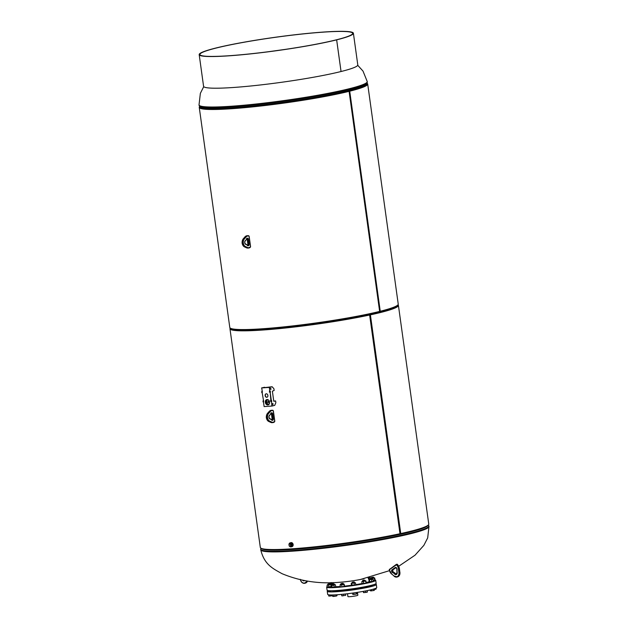 <?xml version="1.0" encoding="UTF-8"?>
<svg xmlns="http://www.w3.org/2000/svg" width="628" height="628" viewBox="0 0 628 628"><rect width="100%" height="100%" fill="white"/><g stroke="black" fill="none" stroke-linecap="round" stroke-linejoin="round"><path stroke-width="0.94" d="M199.728 106.36A84.537 7.324 -7.9 0 0 254.159 106.093A84.537 7.324 -7.9 0 0 348.893 90.73L349.097 91.35A85.031 7.363 172.1 0 1 255.965 106.54A85.031 7.363 172.1 0 1 199.257 107.412A85.031 7.363 172.1 0 1 199.406 106.846L199.72 106.352M199.257 107.412L229.793 327.478A85.031 7.363 -7.9 0 0 230.35 328.169A85.031 7.363 -7.9 0 0 290.67 326.152A85.031 7.363 -7.9 0 0 379.634 311.417L349.097 91.35M366.964 83.147L367.396 83.532A85.031 7.363 172.1 0 1 367.694 84.034A85.031 7.363 172.1 0 1 349.718 91.193L348.65 90.738A84.144 7.293 172.1 0 1 256.758 105.779A84.144 7.293 172.1 0 1 200.065 106.768A84.144 7.293 172.1 0 0 231.52 108.047A84.144 7.293 172.1 0 0 319.723 96.759A84.144 7.293 172.1 0 0 366.744 83.642A84.144 7.293 172.1 0 1 348.65 90.738L348.893 90.73M349.718 91.193L380.254 311.26A85.031 7.363 -7.9 0 0 397.885 304.925L397.375 305.483A84.435 7.316 172.1 0 1 379.563 311.857A84.435 7.316 172.1 0 1 291.133 326.536A84.435 7.316 172.1 0 1 231.002 328.57L230.35 328.169M380.254 311.26L379.563 311.857L379.634 311.417M349.003 90.699A84.537 7.324 -7.9 0 0 366.956 83.155M397.885 304.925A85.031 7.363 -7.9 0 0 398.231 304.101L367.694 84.034M428.406 524.898L427.896 525.455A84.435 7.316 172.1 0 1 410.076 531.83A84.435 7.316 172.1 0 1 400.052 534.145L400.743 533.565A85.031 7.363 -7.9 0 0 410.469 531.312A85.031 7.363 -7.9 0 0 428.406 524.898A85.031 7.363 -7.9 0 0 428.759 524.074L398.411 305.373A85.031 7.363 172.1 0 1 380.121 312.611A85.031 7.363 172.1 0 1 370.394 314.856L400.743 533.565M260.871 548.142A85.031 7.363 -7.9 0 0 314.228 546.878A85.031 7.363 -7.9 0 0 399.989 533.721L369.641 315.021A85.031 7.363 172.1 0 1 279.845 328.577A85.031 7.363 172.1 0 1 229.966 328.742L260.314 547.451A85.031 7.363 -7.9 0 0 260.871 548.142L261.523 548.542A84.435 7.316 172.1 0 0 314.73 547.263A84.435 7.316 172.1 0 0 400.044 534.145L369.57 314.463A84.435 7.316 -7.9 0 0 379.595 312.147A84.435 7.316 -7.9 0 0 397.767 305.059M398.003 304.784A85.031 7.363 172.1 0 1 398.411 305.373M230.507 328.263A84.435 7.316 -7.9 0 0 280.716 327.942A84.435 7.316 -7.9 0 0 369.554 314.463L369.374 314.471A84.144 7.293 172.1 0 1 282.922 327.69A84.144 7.293 172.1 0 1 231.033 328.593M229.966 328.742A85.031 7.363 172.1 0 1 230.201 328.067M369.641 315.021L369.554 314.463M397.343 305.514A84.144 7.293 172.1 0 1 379.367 312.163A84.144 7.293 172.1 0 1 369.374 314.471L370.394 314.856M400.044 534.145L399.989 533.721M364.044 578.686A17.309 1.499 172.1 0 1 360.441 579.479A17.309 1.499 172.1 0 1 341.137 582.156A17.309 1.499 172.1 0 1 339.944 582.242M270.919 389.242A1.546 1.193 -104 0 0 270.48 388.654M270.974 388.975A1.546 1.193 -104 0 0 270.527 388.504M269.718 390.899A0.958 0.738 -104 0 0 269.75 390.899L269.498 387.405L261.727 387.923L262.339 392.029M291.047 546.352A1.554 1.201 -104 0 0 290.301 543.346M289.43 546.038A2.065 1.594 -104 0 0 289.901 546.556A2.065 1.594 -104 0 0 291.133 546.862L292.044 546.635A2.065 1.594 -104 0 0 293.158 545.041A2.065 1.594 -104 0 0 292.271 542.937A2.065 1.594 -104 0 0 291.047 542.631L290.136 542.859A2.065 1.594 -104 0 0 289.053 544.146M291.133 546.862A2.065 1.594 -104 0 0 292.256 545.261A2.065 1.594 -104 0 0 291.368 543.165A2.065 1.594 -104 0 0 290.136 542.859M289.006 544.633A2.065 1.594 -104 0 0 289.1 545.3M347.519 593.735L347.92 596.6A5.016 0.432 -7.9 0 0 351.272 596.545A5.016 0.432 -7.9 0 0 356.767 595.65A5.016 0.432 -7.9 0 0 357.85 595.218L357.45 592.353M269.538 390.961L269.6 390.545M267.599 402.124L268.093 402.564L268.352 402.069L267.858 401.63L267.599 402.124M268.431 399.989A2.135 1.649 -104 0 0 267.693 399.965A2.135 1.649 -104 0 0 266.555 402.148A2.135 1.649 -104 0 0 268.729 404.11A2.135 1.649 -104 0 0 269.365 403.741M267.732 399.958A2.135 1.649 -104 0 0 266.625 402.132A2.135 1.649 -104 0 0 268.76 404.102M267.355 399.534A2.653 2.049 -104 0 0 266.154 402.179A2.653 2.049 -104 0 0 268.627 404.652M268.093 402.564L268.627 401.999L268.023 401.63M268.187 402.54A0.542 0.416 -104 0 0 268.549 401.685L269.082 400.735M268.415 402.548L268.384 402.556A0.542 0.416 -104 0 0 268.572 401.677M268.549 401.685L269.067 400.711L268.446 401.582A0.542 0.416 -104 0 0 267.952 401.606M289.83 546.015A1.554 1.201 -104 0 0 291.745 544.798A1.554 1.201 -104 0 0 289.445 544.044M291.149 543.887L288.943 544.17L289.202 546.054L290.686 545.96L290.426 544.068L291.149 543.887L291.416 545.779L290.686 545.96M290.426 544.068L288.943 544.17M327.259 586.505A24.767 2.143 -7.9 0 0 326.654 587.094L327.078 590.147A24.767 2.143 -7.9 0 0 343.665 589.888A24.767 2.143 -7.9 0 0 370.818 585.445A24.767 2.143 -7.9 0 0 376.148 583.341L375.725 580.288A24.767 2.143 -7.9 0 0 374.979 579.887M326.654 587.094A24.767 2.143 -7.9 0 0 343.241 586.835A24.767 2.143 -7.9 0 0 370.394 582.391A24.767 2.143 -7.9 0 0 375.725 580.288M366.218 582.556A18.573 1.609 -7.9 0 0 369.068 581.614M335.705 586.701A18.573 1.609 -7.9 0 0 340.305 586.497M344.521 586.12A18.573 1.609 -7.9 0 0 351.499 585.272M355.754 584.637A18.573 1.609 -7.9 0 0 362.066 583.506M355.417 589.268L353.077 589.598M344.215 590.665L341.883 590.987M335.352 591.262L333.021 591.592M331.199 590.909L328.868 591.231M374.665 584.487L372.93 584.88M372.993 585.704L370.653 586.026M365.951 587.455L363.612 587.777M375.285 584.056A24.767 2.143 172.1 0 1 376.305 584.503A24.767 2.143 172.1 0 1 370.975 586.615A24.767 2.143 172.1 0 1 343.822 591.05A24.767 2.143 172.1 0 1 327.235 591.317A24.767 2.143 172.1 0 1 328.099 590.603M376.305 584.503L376.729 587.557A24.767 2.143 172.1 0 1 371.399 589.668A24.767 2.143 172.1 0 1 344.246 594.112A24.767 2.143 172.1 0 1 327.667 594.371L327.235 591.317M368.44 586.419A19.17 1.664 172.1 0 1 366.634 586.905A19.17 1.664 172.1 0 1 365.896 587.086M363.588 587.596A19.17 1.664 172.1 0 1 355.385 589.056M353.054 589.409A19.17 1.664 172.1 0 1 344.191 590.493M341.844 590.705A19.17 1.664 172.1 0 1 335.328 591.011A20.049 1.735 -7.9 0 0 341.836 590.65M368.094 577.909L369.578 577.383M369.586 577.47L370.606 577.744L370.748 578.419M369.303 579.479L369.107 578.098M365.889 587.047A20.049 1.735 -7.9 0 0 367.301 586.717A20.049 1.735 -7.9 0 0 370.614 585.72M332.149 590.744A20.049 1.735 -7.9 0 0 332.926 590.917M344.183 590.43A20.049 1.735 -7.9 0 0 353.046 589.339M355.377 588.986A20.049 1.735 -7.9 0 0 363.581 587.541M199.186 54.628L203.574 86.295A77.848 6.743 -7.9 0 0 232.698 87.535A77.848 6.743 -7.9 0 0 341.043 71.521L336.647 39.854L336.074 39.894A77.111 6.68 172.1 0 1 228.757 55.751A77.111 6.68 172.1 0 1 199.916 54.526A77.111 6.68 172.1 0 1 242.683 42.5A77.111 6.68 172.1 0 1 323.82 32.106A77.111 6.68 172.1 0 1 352.661 33.331A77.111 6.68 172.1 0 1 336.082 39.894L336.655 39.854L341.051 71.521A77.848 6.743 -7.9 0 0 357.787 64.896L353.399 33.229A77.848 6.743 172.1 0 1 336.655 39.854A77.848 6.743 172.1 0 1 228.302 55.868A77.848 6.743 172.1 0 1 199.186 54.628A77.848 6.743 172.1 0 1 242.361 42.492A77.848 6.743 172.1 0 1 324.276 31.997A77.848 6.743 172.1 0 1 353.399 33.229M249.088 243.994A1.476 0.926 -93.9 0 1 248.468 245.736A2.159 1.358 -93.9 0 1 247.236 245.273A3.242 2.041 86.1 0 0 246.003 244.496A2.065 1.295 -93.9 0 1 244.732 242.753A2.065 1.295 -93.9 0 1 245.454 240.516A3.242 2.041 86.1 0 0 246.396 239.197A2.159 1.358 -93.9 0 1 247.306 238.2A2.159 1.358 -93.9 0 1 247.424 238.177A1.476 0.926 -93.9 0 1 248.46 239.504L249.088 243.994L248.672 244.064L247.942 244.072L247.322 239.606M248.46 239.504L247.322 239.582A1.476 0.926 86.1 0 0 247.134 238.907M246.883 238.632A1.177 0.746 -93.9 0 1 247.361 239.606L247.989 244.111A1.177 0.746 -93.9 0 1 247.62 245.438M273.313 418.578A1.476 0.926 -93.9 0 1 272.693 420.313A2.159 1.358 -93.9 0 1 271.461 419.857A3.242 2.041 86.1 0 0 270.228 419.08A2.065 1.295 -93.9 0 1 268.957 417.337A2.065 1.295 -93.9 0 1 269.679 415.1A3.242 2.041 86.1 0 0 270.621 413.781A2.159 1.358 -93.9 0 1 271.531 412.784A2.159 1.358 -93.9 0 1 271.649 412.761A1.476 0.926 -93.9 0 1 272.685 414.088L273.313 418.578L272.905 418.648L272.167 418.656L271.547 414.19M272.685 414.088L271.547 414.166A1.476 0.926 86.1 0 0 271.359 413.483M271.115 413.216A1.177 0.746 -93.9 0 1 271.586 414.182L272.214 418.695A1.177 0.746 -93.9 0 1 271.846 420.022M393.042 569.47L392.131 569.698L395.083 567.618A1.476 1.138 76 0 1 396.692 568.097A2.159 1.664 76 0 1 396.778 568.254A2.159 1.664 76 0 1 397.022 570.036A3.242 2.504 -104 0 0 397.116 572.077A2.065 1.594 76 0 1 396.527 574.408A2.065 1.594 76 0 1 394.502 573.913A3.242 2.504 -104 0 0 393.018 572.846A2.159 1.664 76 0 1 391.723 571.582A1.476 1.138 76 0 1 392.131 569.698M395.993 567.398L395.083 567.618M371.431 578.294L373.385 577.941M371.407 578.153L370.701 578.364M374.979 579.903L374.72 578.011L371.297 578.427M374.72 578.011L373.739 577.831M374.822 580.217L374.225 578.27M372.184 579.04L372.129 578.616M374.767 580.264L373.26 580.586L374.484 580.154M371.831 578.38L374.437 577.909M369.766 579.518L372.035 579.157M372.066 579.047L372.804 579.063L371.595 579.675L370.489 579.566L373.087 579.322L373.354 581.214L372.632 581.622L369.429 581.999L368.817 579.825M371.855 581.559L371.595 579.675M370.489 579.566L369.107 579.644L370.489 579.566M369.719 581.811L369.452 579.919M373.103 581.41L369.076 581.716M369.735 579.377L369.107 579.644M362.733 581.23L365.033 580.947L364.947 580.264L362.615 580.578L362.709 581.253M365.512 581.238L364.428 581.175L365.724 580.876L366.053 583.231L366.006 580.979M364.428 581.175L361.806 581.669L364.428 581.175M365.771 583.129L363.675 583.475L363.408 581.583M363.675 583.475L362.073 583.561L361.806 581.669L362.686 581.128M365.724 580.876L365.025 580.806M366.053 583.231L362.183 583.648M352.182 583.082L354.506 582.76L352.489 582.957M354.011 583.239L355.511 582.894L355.77 584.786L354.278 585.131L354.011 583.239L355.511 582.894L354.49 582.619M352.912 583.137L351.24 583.396L352.912 583.137M354.278 585.131L352.143 585.382L351.876 583.49M352.143 585.382L351.499 585.288L351.24 583.396M355.526 584.974L351.499 585.288M352.159 582.941L351.523 583.208M343.014 583.318L341.035 583.608L343.21 583.467L340.886 583.805L340.988 584.48L343.304 584.158L341.805 584.252M344.536 586.081L343.995 584.087L344.042 586.34L344.536 586.081L343.021 586.748L344.042 586.34M344.27 584.197L343.296 584.016M341.946 586.685L343.021 586.748L341.946 586.685L341.679 584.794L343.775 584.448M341.679 584.794L340.078 584.88L340.298 584.519L343.995 584.087M340.454 586.866L341.177 586.96L340.345 586.772L340.078 584.88L340.957 584.338M333.546 584.77L332.126 585.076L334.441 584.754L334.355 584.071L332.118 584.338M334.214 587.125L332.079 587.376L331.82 585.484L335.164 584.621L333.955 585.233L334.214 587.125L334.999 587.18L335.713 586.78L335.446 584.888L334.434 584.613M331.82 585.484L333.955 585.233M332.079 587.376L331.443 587.274L331.176 585.39M335.47 586.968L331.443 587.274M332.094 584.935L331.396 585.147M330.006 583.553L327.871 584.04L327.965 584.707L329.928 584.362M331.364 585.178L330.98 584.33L328.664 585.037L328.931 586.929L331.027 586.583L330.768 584.692M331.262 584.433L330.281 584.252M331.521 586.324L331.027 586.583M328.931 586.929L327.329 587.015L327.062 585.123L328.664 585.037M327.942 584.582L327.062 585.123L330.98 584.33M327.439 587.101L331.356 586.654M329.645 583.498L331.922 583.145M333.06 583.985L332.966 583.31L330.069 583.608M331.663 585.037L331.474 583.655M330.045 583.585L332.966 583.31L331.953 583.035M329.614 583.357L328.954 583.624M371.878 577.289L373.464 577.132L371.878 577.289M373.464 577.132L371.336 577.603L371.423 578.286M376.031 588.201L376.141 589.017L374.382 589.37M374.555 589.488L376.031 589.15M370.693 578.427L371.792 578.349L370.693 578.427M371.792 578.349L369.664 578.82L369.751 579.503M374.453 588.813L374.225 590.43L370.96 590.909L370.284 590.752L370.175 589.967M373.582 589.08L373.762 590.406M371.438 589.661L371.588 590.728M370.96 590.909L374.225 590.43M364.154 580.115L362.764 580.382L364.154 580.115M367.231 590.603L367.427 591.984L366.564 592.33L363.549 592.636L363.259 591.372M365.472 590.956L365.661 592.345M363.486 591.333L363.549 592.636M363.565 592.636L367.317 592.118M354.027 581.905L352.23 582.195L354.027 581.905M354.184 582.046L352.08 582.391L352.175 583.074M355.99 592.581L356.186 593.978L355.118 594.308L352.701 594.324L352.528 593.083M353.815 592.903L354.004 594.3M356.885 592.447L357.057 593.68L356.186 593.978M353.376 594.481L356.641 594.002M343.736 594.159L343.932 595.556L342.951 595.823L341.82 595.846L341.506 594.386M341.726 594.363L341.82 595.846L343.932 595.556M345.526 593.97L345.69 595.195L344.835 595.548L345.643 595.289M334.08 583.969L332.173 584.189L334.08 583.969M333.758 594.936L333.947 596.294L333.319 596.474L332.644 596.317L332.455 594.967M335.964 594.826L336.121 595.972L333.947 596.294M336.875 594.763L337.001 595.674L336.121 595.972M336.584 595.988L333.319 596.474M328.742 594.834L328.805 596.082L328.515 594.795M328.907 595.996L329.936 596.066L328.907 595.996M330.917 595.791L329.936 596.066L331.82 595.784L330.917 595.791L330.807 594.967M331.458 582.635L329.543 582.808L329.629 583.49M269.985 390.891L269.451 391.142L269.663 392.178L269.993 391.495M271.013 400.232L270.872 401.386L271.288 400.805M273.015 404.589L272.89 403.419L273.015 404.589M272.858 404.573L272.78 403.451M270.911 389.454L270.794 388.285L270.911 389.454M270.754 389.446L270.684 388.324M271.272 400.201L270.15 392.092M263.47 401.983L264.129 406.591L272.081 406.026L271.469 401.402L272.081 406.026L274.719 405.366L275.849 402.681L275.606 400.931L273.753 401.096L272.379 391.205L274.153 390.459L273.91 388.708L272.136 386.746L261.546 387.971M269.436 392.194L269.671 390.286M272.136 386.746L269.498 387.405L269.71 390.286L269.318 387.445M275.606 400.931L273.871 401.323M271.045 400.217L270.519 400.468L270.731 401.504M270.833 400.272L270.095 390.891M270.487 392.029L270.134 390.914L269.883 391.519M271.9 406.073L271.382 400.201M271.783 401.347L271.422 400.224L271.178 400.829M267.889 395.444A1.766 1.366 -104 0 0 266.091 393.819A1.766 1.366 -104 0 0 265.142 395.632A1.766 1.366 -104 0 0 266.947 397.249A1.766 1.366 -104 0 0 267.889 395.444M266.178 393.803A1.766 1.366 -104 0 0 265.33 395.585A1.766 1.366 -104 0 0 267.033 397.226M269.569 402.085A2.74 2.112 -104 0 0 266.782 399.573A2.74 2.112 -104 0 0 265.322 402.375A2.74 2.112 -104 0 0 268.109 404.887A2.74 2.112 -104 0 0 269.569 402.085M266.876 399.549A2.74 2.112 -104 0 0 265.503 402.328A2.74 2.112 -104 0 0 268.195 404.856M262.174 392.673L263.627 401.339M269.718 390.914L269.632 390.286M263.116 401.951L263.234 400.797M261.821 392.641L261.947 391.487M271.006 399.596L270.158 392.17M262.292 391.44L261.907 391.652L262.119 392.688L262.371 392.021M263.587 400.75L263.328 401.896L263.666 401.331M263.579 400.727L263.415 400.107M262.127 390.797L262.292 391.409M261.727 387.923L264.592 387.256L261.727 387.923M265 387.704L264.592 387.256M266.154 401.261L266.005 400.169M265.432 396.009L265.306 395.153M263.501 400.727L262.975 400.978L263.179 402.014M262.214 391.417L261.68 391.668L261.892 392.704M341.137 582.156L339.253 582.297C319.314 584.095 300.215 581.222 281.98 573.662C273.141 568.646 264.357 564.886 260.753 549.814A84.921 7.355 -7.9 0 0 292.515 551.164A84.921 7.355 -7.9 0 0 381.879 539.719A84.921 7.355 -7.9 0 0 428.979 526.468L427.692 537.898L423.869 545.347L415.045 555.191L398.725 566.252M261.468 548.511A84.215 7.293 -7.9 0 0 292.726 549.406A84.215 7.293 -7.9 0 0 378.904 538.486A84.215 7.293 -7.9 0 0 427.943 525.408M260.801 548.801A84.851 7.348 -7.9 0 0 292.475 550.552A84.851 7.348 -7.9 0 0 383.739 538.745A84.851 7.348 -7.9 0 0 428.657 525.51L428.932 526.107A84.921 7.355 -7.9 0 1 381.824 539.35A84.921 7.355 -7.9 0 1 292.467 550.803A84.921 7.355 -7.9 0 1 260.699 549.453L261.036 548.244M357.724 65.265L363.015 71.105L367.247 81.577A84.921 7.355 172.1 0 1 320.147 94.82A84.921 7.355 172.1 0 1 230.782 106.273A84.921 7.355 172.1 0 1 199.021 104.923L200.363 93.337L203.739 86.64M367.199 82.59L366.713 83.72A84.215 7.293 172.1 0 1 318.074 96.814A84.215 7.293 172.1 0 1 231.449 107.812A84.215 7.293 172.1 0 1 200.12 106.838L199.343 105.889A84.851 7.348 172.1 0 0 230.908 106.87A84.851 7.348 172.1 0 0 318.192 95.786A84.851 7.348 172.1 0 0 367.199 82.59L367.301 81.938A84.921 7.355 172.1 0 1 320.194 95.189A84.921 7.355 172.1 0 1 230.829 106.634A84.921 7.355 172.1 0 1 199.068 105.284L199.343 105.889M250.525 246.914L248.994 236.073A6.194 3.894 86.1 0 0 247.605 236.018A6.194 3.894 86.1 0 0 246.027 237.046L244.245 239.08A4.129 2.598 86.1 0 0 243.319 243.107A4.129 2.598 86.1 0 0 245.265 246.419L244.991 246.71A4.42 2.787 -93.9 0 1 242.91 243.169A4.42 2.787 -93.9 0 1 243.899 238.86L245.681 236.819L244.889 236.913L247.102 235.72A6.484 4.082 86.1 0 0 246.647 235.79A6.484 4.082 86.1 0 0 244.991 236.866L243.217 238.899A4.42 2.787 86.1 0 0 242.227 243.217A4.42 2.787 86.1 0 0 244.308 246.757L246.514 247.809A6.484 4.082 86.1 0 0 247.895 248.084L244.991 246.71L244.221 246.741L246.364 247.738M246.027 237.046L245.681 236.819A6.484 4.082 -93.9 0 1 247.33 235.743A6.484 4.082 -93.9 0 1 247.785 235.673A6.484 4.082 -93.9 0 1 248.79 235.806L249.151 236.316M248.994 236.073L247.102 235.72M247.259 245.218A1.86 1.17 86.1 0 0 247.958 245.517A1.86 1.17 86.1 0 0 248.084 245.493A1.86 1.17 86.1 0 0 248.186 245.462A1.177 0.746 86.1 0 0 248.672 244.064L248.052 239.558A1.177 0.746 86.1 0 0 247.236 238.491A1.86 1.17 86.1 0 0 247.165 238.499L247.22 238.491A1.177 0.746 86.1 0 0 247.228 238.491L247.424 238.177M250.572 246.608L250.376 247.212A6.484 4.082 -93.9 0 1 249.026 247.966A6.484 4.082 -93.9 0 1 248.578 248.036A6.484 4.082 -93.9 0 1 247.196 247.762L247.471 247.463A6.194 3.894 86.1 0 0 250.501 246.945L247.895 248.084M244.245 239.08L243.075 239.072M245.265 246.419L247.471 247.463M247.887 245.101A1.476 0.926 86.1 0 0 247.95 244.111M242.832 245.195A4.129 2.598 -93.9 0 1 242.494 240.186M247.118 238.507A1.86 1.17 86.1 0 0 246.396 239.205L246.333 239.37A3.54 2.229 -93.9 0 1 245.446 240.712M245.454 240.516L245.305 240.807A1.766 1.115 86.1 0 0 244.834 241.395M244.991 243.633A1.766 1.115 86.1 0 0 245.776 244.221L245.807 244.221A3.54 2.229 -93.9 0 1 247.126 245.069L247.236 245.273M248.468 245.736L247.754 245.493M247.149 238.499L245.383 240.783C244.433 241.968 244.575 243.114 245.807 244.221L246.003 244.496M249.143 236.285L250.58 246.639M244.151 246.678L244.221 246.741C241.811 244.637 241.435 242.039 243.114 238.954L244.857 237.023M269.49 420.995L271.696 422.047A6.194 3.894 86.1 0 0 274.726 421.521L273.219 410.657A6.194 3.894 86.1 0 0 271.83 410.602A6.194 3.894 86.1 0 0 270.252 411.63L268.47 413.664A4.129 2.598 86.1 0 0 267.544 417.691A4.129 2.598 86.1 0 0 269.49 420.995L269.216 421.294A4.42 2.787 -93.9 0 1 267.136 417.753A4.42 2.787 -93.9 0 1 268.132 413.436L269.907 411.403L269.114 411.497L271.327 410.304A6.484 4.082 86.1 0 0 270.872 410.374A6.484 4.082 86.1 0 0 269.216 411.45L267.442 413.483A4.42 2.787 86.1 0 0 266.453 417.793A4.42 2.787 86.1 0 0 268.533 421.341L270.739 422.393A6.484 4.082 86.1 0 0 272.12 422.668L269.216 421.294L268.446 421.325L270.589 422.322M270.252 411.63L269.907 411.403A6.484 4.082 -93.9 0 1 271.555 410.327A6.484 4.082 -93.9 0 1 272.01 410.257A6.484 4.082 -93.9 0 1 273.015 410.382L273.376 410.9M273.219 410.657L271.327 410.304M271.484 419.802A1.86 1.17 86.1 0 0 272.183 420.101A1.86 1.17 86.1 0 0 272.309 420.077A1.86 1.17 86.1 0 0 272.411 420.046A1.177 0.746 86.1 0 0 272.905 418.648L272.277 414.135A1.177 0.746 86.1 0 0 271.461 413.067A1.86 1.17 86.1 0 0 271.39 413.075L271.445 413.067A1.177 0.746 86.1 0 0 271.453 413.067L271.649 412.761M274.805 421.192L274.601 421.796A6.484 4.082 -93.9 0 1 273.251 422.55A6.484 4.082 -93.9 0 1 272.803 422.62A6.484 4.082 -93.9 0 1 271.422 422.346L271.696 422.047M268.47 413.664L267.3 413.656M272.112 419.677A1.476 0.926 86.1 0 0 272.175 418.695M267.057 419.771A4.129 2.598 -93.9 0 1 266.719 414.77M271.343 413.091A1.86 1.17 86.1 0 0 270.621 413.781L270.558 413.954A3.54 2.229 -93.9 0 1 269.671 415.289M269.679 415.1L269.53 415.391A1.766 1.115 86.1 0 0 269.059 415.979M269.216 418.209A1.766 1.115 86.1 0 0 270.001 418.798L270.228 419.08M270.064 418.805A3.54 2.229 -93.9 0 1 271.351 419.645L271.461 419.857M272.693 420.313L271.979 420.077M273.368 410.869L274.805 421.223M272.12 422.668L274.726 421.521M268.376 421.262L268.446 421.325C266.036 419.214 265.66 416.615 267.34 413.53L269.082 411.607M397.697 566.487A6.194 4.781 -104 0 0 396.48 564.768L389.329 569.784A6.194 4.781 -104 0 0 391.644 573.945L394.094 576.064A4.129 3.187 -104 0 0 397.548 576.418A4.129 3.187 -104 0 0 398.921 572.681L398.497 569.141A6.194 4.781 -104 0 0 397.697 566.487M397.226 576.959A4.42 3.415 -104 0 0 397.5 576.904A4.42 3.415 -104 0 0 399.879 572.493L399.455 568.944A6.484 5.008 -104 0 0 398.615 566.173A6.484 5.008 -104 0 0 397.343 564.368L396.794 564.509A6.484 5.008 76 0 1 398.074 566.307A6.484 5.008 76 0 1 398.913 569.086L399.329 572.626A4.42 3.415 76 0 1 396.959 577.046A4.42 3.415 76 0 1 394.164 576.253L394.062 576.166M389.423 569.486L396.268 564.423A0.589 0.455 76 0 1 396.794 564.509L396.48 564.768M397.43 564.462L397.343 564.368A0.589 0.455 -104 0 0 396.81 564.282L396.519 564.36M396.472 574.165A1.766 1.366 76 0 1 395.381 573.545A3.54 2.732 -104 0 0 393.772 572.375L393.23 572.516A3.54 2.732 76 0 1 394.839 573.678A1.766 1.366 -104 0 0 396.221 574.275A1.766 1.366 -104 0 0 397.084 572.1L397.022 570.036M394.502 573.913L395.459 573.552L393.772 572.375A1.86 1.437 76 0 1 392.72 571.433A1.86 1.437 76 0 1 392.649 571.292L392.108 571.425A1.86 1.437 -104 0 0 392.17 571.566A1.86 1.437 -104 0 0 393.23 572.516L393.018 572.846M391.613 574.047A6.484 5.008 76 0 1 390.027 571.951A6.484 5.008 76 0 1 389.289 569.769A0.589 0.455 76 0 1 389.391 569.258M389.329 569.784L396.197 564.47M399.408 568.913L398.497 569.141M399.871 572.453L398.921 572.681M397.077 572.084A3.54 2.732 76 0 1 396.951 569.996M393.882 572.414L392.649 571.292A1.177 0.911 76 0 1 392.979 569.777L395.954 567.696A1.177 0.911 76 0 1 395.97 567.681M396.653 568.136A1.177 0.911 -104 0 0 395.404 567.83L392.437 569.91A1.177 0.911 -104 0 0 392.108 571.425L391.723 571.582M395.695 567.688L396.621 568.199L396.975 569.886A1.86 1.437 -104 0 0 396.77 568.34M397.116 572.077L396.221 574.275M396.763 574.141L395.452 573.623M395.978 567.681L393.018 569.761L392.665 571.331M394.094 576.064L397.5 576.904C399.282 576.269 400.091 574.785 399.942 572.461L398.694 566.173L397.422 564.384L396.213 564.721M391.644 573.945L389.289 569.769M305.082 583.184A4.42 3.415 -104 0 0 305.357 583.129A4.42 3.415 -104 0 0 306.951 582.038L307.642 581.135M307.249 581.073L306.409 582.18L307.673 581.135M300.474 579.809A4.129 3.187 -104 0 0 302.947 582.894A4.129 3.187 -104 0 0 306.048 582.007L306.409 582.18A4.42 3.415 76 0 1 304.816 583.263A4.42 3.415 76 0 1 300.435 579.801M304.541 580.617A2.065 1.594 76 0 1 302.602 580.248M306.048 582.007L306.809 581.002M303.52 580.429A1.766 1.366 -104 0 0 303.983 580.515M307.029 581.944L304.816 583.263C302.484 583.475 300.969 582.164 300.27 579.33M389.439 570.671L360.441 579.479M428.28 525.039L428.657 525.51M268.792 51.677L285.614 49.337M368.032 577.776L368.926 579.699M333.366 582.588L333.146 583.977M247.448 245.524L247.879 244.104L247.251 239.598L246.553 238.53M245.807 244.221L247.958 245.517M271.673 420.101L272.105 418.688L271.477 414.182L270.778 413.114M272.183 420.101L270.032 418.798C268.8 417.699 268.658 416.552 269.608 415.367L271.375 413.083M373.668 577.289L373.762 577.964M371.996 578.506L372.09 579.181M372.883 584.896L373.008 585.806M370.583 585.508L370.669 586.128M365.826 586.552L365.959 587.557M363.502 586.999L363.628 587.886M354.216 581.92L354.506 582.753M355.291 588.381L355.432 589.378M352.96 588.726L353.093 589.7M343.218 583.475L343.312 584.142M344.105 589.841L344.23 590.767M341.758 590.085L341.899 591.097M332.173 584.189L332.11 585.068M332.895 590.72L333.036 591.694M335.266 590.61L335.368 591.372M328.789 590.681L328.884 591.333M330.202 583.71L330.297 584.385M331.89 582.619L331.969 583.169"/></g></svg>
